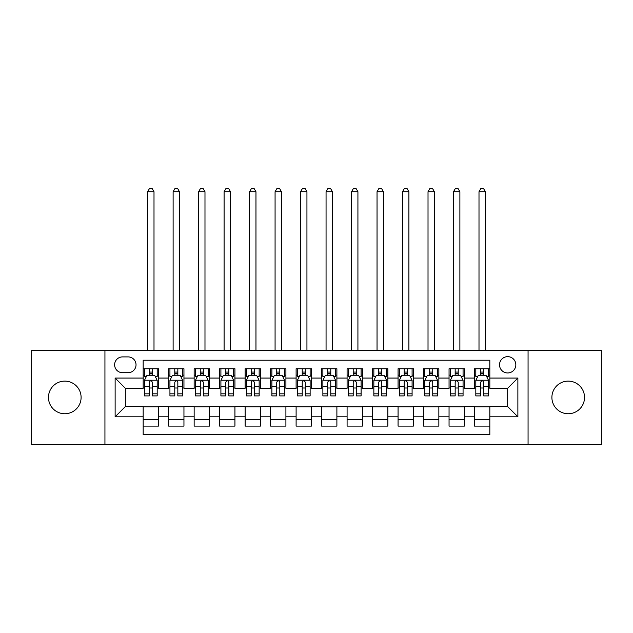<?xml version="1.0" encoding="UTF-8"?>
<svg xmlns="http://www.w3.org/2000/svg" width="633" height="633" viewBox="0 0 633 633"><rect width="100%" height="100%" fill="white"/><g stroke="black" fill="none" stroke-linecap="round" stroke-linejoin="round"><path stroke-width="0.95" d="M568.212 381.113A16.316 16.316 0 0 0 551.897 397.429A16.316 16.316 0 0 0 568.212 413.745A16.316 16.316 0 0 0 584.528 397.429A16.316 16.316 0 0 0 568.212 381.113M64.788 381.113A16.316 16.316 0 0 0 48.472 397.429A16.316 16.316 0 0 0 64.788 413.745A16.316 16.316 0 0 0 81.103 397.429A16.316 16.316 0 0 0 64.788 381.113M507.674 356.648A8.158 8.158 0 0 0 499.516 364.806A8.158 8.158 0 0 0 507.674 372.964A8.158 8.158 0 0 0 515.832 364.806A8.158 8.158 0 0 0 507.674 356.648M528.064 444.588L601.35 444.588L601.35 350.271L528.064 350.271L528.064 444.588L104.936 444.588L104.936 350.271L31.65 350.271L31.65 444.588L104.936 444.588M489.831 368.754L474.536 368.754L474.536 378.059L464.345 378.059L464.345 388.251L474.536 388.251L474.536 378.059M464.345 378.059L464.345 368.754L449.05 368.754L449.05 378.059L438.851 378.059L438.851 388.251L449.05 388.251L449.05 378.059M438.851 378.059L438.851 368.754L423.556 368.754L423.556 378.059L413.365 378.059L413.365 388.251L423.556 388.251L423.556 378.059M413.365 378.059L413.365 368.754L398.07 368.754L398.07 378.059L387.871 378.059L387.871 388.251L398.07 388.251L398.07 378.059M387.871 378.059L387.871 368.754L372.576 368.754L372.576 378.059L362.385 378.059L362.385 388.251L372.576 388.251L372.576 378.059M362.385 378.059L362.385 368.754L347.09 368.754L347.09 378.059L336.891 378.059L336.891 388.251L347.09 388.251L347.09 378.059M336.891 378.059L336.891 368.754L321.596 368.754L321.596 378.059L311.404 378.059L311.404 388.251L321.596 388.251L321.596 378.059M311.404 378.059L311.404 368.754L296.109 368.754L296.109 378.059L285.91 378.059L285.91 388.251L296.109 388.251L296.109 378.059M285.91 378.059L285.91 368.754L270.615 368.754L270.615 378.059L260.424 378.059L260.424 388.251L270.615 388.251L270.615 378.059M260.424 378.059L260.424 368.754L245.129 368.754L245.129 378.059L234.93 378.059L234.93 388.251L245.129 388.251L245.129 378.059M234.93 378.059L234.93 368.754L219.635 368.754L219.635 378.059L209.444 378.059L209.444 388.251L219.635 388.251L219.635 378.059M209.444 378.059L209.444 368.754L194.149 368.754L194.149 378.059L183.95 378.059L183.95 388.251L194.149 388.251L194.149 378.059M183.95 378.059L183.95 368.754L168.655 368.754L168.655 388.251L158.464 388.251L158.464 368.754L143.169 368.754M143.169 426.104L158.464 426.104L158.464 406.608L168.655 406.608L168.655 426.104L183.95 426.104L183.95 406.608L194.149 406.608L194.149 416.807L183.95 416.807M194.149 416.807L194.149 426.104L209.444 426.104L209.444 406.608L219.635 406.608L219.635 416.807L209.444 416.807M219.635 416.807L219.635 426.104L234.93 426.104L234.93 406.608L245.129 406.608L245.129 416.807L234.93 416.807M245.129 416.807L245.129 426.104L260.424 426.104L260.424 406.608L270.615 406.608L270.615 416.807L260.424 416.807M270.615 416.807L270.615 426.104L285.91 426.104L285.91 406.608L296.109 406.608L296.109 416.807L285.91 416.807M296.109 416.807L296.109 426.104L311.404 426.104L311.404 406.608L321.596 406.608L321.596 416.807L311.404 416.807M321.596 416.807L321.596 426.104L336.891 426.104L336.891 406.608L347.09 406.608L347.09 416.807L336.891 416.807M347.09 416.807L347.09 426.104L362.385 426.104L362.385 406.608L372.576 406.608L372.576 416.807L362.385 416.807M372.576 416.807L372.576 426.104L387.871 426.104L387.871 406.608L398.07 406.608L398.07 416.807L387.871 416.807M398.07 416.807L398.07 426.104L413.365 426.104L413.365 406.608L423.556 406.608L423.556 416.807L413.365 416.807M423.556 416.807L423.556 426.104L438.851 426.104L438.851 406.608L449.05 406.608L449.05 416.807L438.851 416.807M449.05 416.807L449.05 426.104L464.345 426.104L464.345 406.608L474.536 406.608L474.536 416.807L464.345 416.807M122.525 372.702L128.127 372.702A7.905 7.905 0 0 0 136.032 364.806A7.905 7.905 0 0 0 128.127 356.901L122.525 356.901A7.905 7.905 0 0 0 114.62 364.806A7.905 7.905 0 0 0 122.525 372.702M528.064 350.271L104.936 350.271M489.831 378.059L489.831 360.217L143.169 360.217L143.169 388.251L125.326 388.251L125.326 406.608L143.169 406.608L143.169 434.649L489.831 434.649L489.831 406.608L507.674 406.608L507.674 388.251L489.831 388.251L489.831 378.059L517.873 378.059L517.873 416.807L489.831 416.807M143.169 416.807L115.127 416.807L115.127 378.059L143.169 378.059M474.536 416.807L474.536 426.104L489.831 426.104M143.169 375.124L144.443 375.124M149.285 375.124L152.347 375.124M157.19 375.124L158.464 375.124M143.169 387.997L144.443 387.997M149.285 387.997L152.347 387.997M157.19 387.997L158.464 387.997M143.169 406.861L158.464 406.861M143.169 419.734L158.464 419.734M168.655 387.997L169.937 387.997M174.779 387.997L177.833 387.997M182.676 387.997L183.95 387.997M168.655 375.124L169.937 375.124M174.779 375.124L177.833 375.124M182.676 375.124L183.95 375.124M168.655 406.861L183.95 406.861M168.655 419.734L183.95 419.734M194.149 406.861L209.444 406.861M194.149 419.734L209.444 419.734M194.149 375.124L195.423 375.124M200.265 375.124L203.328 375.124M208.17 375.124L209.444 375.124M194.149 387.997L195.423 387.997M200.265 387.997L203.328 387.997M208.17 387.997L209.444 387.997M219.635 406.861L234.93 406.861M219.635 419.734L234.93 419.734M219.635 375.124L220.909 375.124M225.759 375.124L228.814 375.124M233.656 375.124L234.93 375.124M219.635 387.997L220.909 387.997M225.759 387.997L228.814 387.997M233.656 387.997L234.93 387.997M245.129 406.861L260.424 406.861M245.129 419.734L260.424 419.734M245.129 375.124L246.403 375.124M251.246 375.124L254.308 375.124M259.15 375.124L260.424 375.124M245.129 387.997L246.403 387.997M251.246 387.997L254.308 387.997M259.15 387.997L260.424 387.997M270.615 406.861L285.91 406.861M270.615 419.734L285.91 419.734M270.615 375.124L271.889 375.124M276.732 375.124L279.794 375.124M284.636 375.124L285.91 375.124M270.615 387.997L271.889 387.997M276.732 387.997L279.794 387.997M284.636 387.997L285.91 387.997M296.109 406.861L311.404 406.861M296.109 419.734L311.404 419.734M296.109 375.124L297.383 375.124M302.226 375.124L305.288 375.124M310.13 375.124L311.404 375.124M296.109 387.997L297.383 387.997M302.226 387.997L305.288 387.997M310.13 387.997L311.404 387.997M321.596 406.861L336.891 406.861M321.596 419.734L336.891 419.734M321.596 375.124L322.87 375.124M327.712 375.124L330.774 375.124M335.617 375.124L336.891 375.124M321.596 387.997L322.87 387.997M327.712 387.997L330.774 387.997M335.617 387.997L336.891 387.997M347.09 406.861L362.385 406.861M347.09 419.734L362.385 419.734M347.09 375.124L348.364 375.124M353.206 375.124L356.268 375.124M361.111 375.124L362.385 375.124M347.09 387.997L348.364 387.997M353.206 387.997L356.268 387.997M361.111 387.997L362.385 387.997M372.576 406.861L387.871 406.861M372.576 419.734L387.871 419.734M372.576 375.124L373.85 375.124M378.692 375.124L381.754 375.124M386.597 375.124L387.871 375.124M372.576 387.997L373.85 387.997M378.692 387.997L381.754 387.997M386.597 387.997L387.871 387.997M398.07 406.861L413.365 406.861M398.07 419.734L413.365 419.734M398.07 375.124L399.344 375.124M404.186 375.124L407.241 375.124M412.091 375.124L413.365 375.124M398.07 387.997L399.344 387.997M404.186 387.997L407.241 387.997M412.091 387.997L413.365 387.997M423.556 406.861L438.851 406.861M423.556 419.734L438.851 419.734M423.556 375.124L424.83 375.124M429.672 375.124L432.735 375.124M437.577 375.124L438.851 375.124M423.556 387.997L424.83 387.997M429.672 387.997L432.735 387.997M437.577 387.997L438.851 387.997M449.05 406.861L464.345 406.861M449.05 419.734L464.345 419.734M449.05 375.124L450.324 375.124M455.167 375.124L458.221 375.124M463.063 375.124L464.345 375.124M449.05 387.997L450.324 387.997M455.167 387.997L458.221 387.997M463.063 387.997L464.345 387.997M474.536 406.861L489.831 406.861M474.536 419.734L489.831 419.734M474.536 375.124L475.81 375.124M480.653 375.124L483.715 375.124M488.557 375.124L489.831 375.124M474.536 387.997L475.81 387.997M480.653 387.997L483.715 387.997M488.557 387.997L489.831 387.997M125.326 388.251L115.127 378.059M125.326 406.608L115.127 416.807M517.873 378.059L507.674 388.251M517.873 416.807L507.674 406.608M152.347 368.754L152.347 375.258L152.347 372.069L149.285 372.069M157.19 393.821L152.347 393.821L152.347 395.902L157.19 395.902L157.19 380.354L154.642 375.258L146.991 375.258L144.443 380.354L144.443 395.902L149.285 395.902L149.285 393.821L144.443 393.821M146.294 376.659L144.443 376.659L144.443 368.754M144.443 376.706L144.443 372.069M157.19 376.706L157.19 372.069M155.338 376.659L157.19 376.659L157.19 368.754M149.285 375.258L149.285 368.754M152.347 393.821L152.347 382.261C151.327 380.298 150.306 380.298 149.285 382.261L149.285 390.862M144.443 386.257L149.285 386.257L149.285 393.821M154.001 350.271L154.001 191.728L147.631 191.728L147.631 350.271M147.631 191.728L149.538 188.412L152.086 188.412L154.001 191.728M177.833 368.754L177.833 375.258L177.833 372.069L174.779 372.069M182.676 393.821L177.833 393.821L177.833 395.902L182.676 395.902L182.676 380.354L180.128 375.258L172.485 375.258L169.937 380.354L169.937 395.902L174.779 395.902L174.779 393.821L169.937 393.821M171.78 376.659L169.937 376.659L169.937 368.754M169.937 376.706L169.937 372.069M182.676 376.706L182.676 372.069M180.832 376.659L182.676 376.659L182.676 368.754M174.779 375.258L174.779 368.754M177.833 393.821L177.833 382.261C176.813 380.298 175.8 380.298 174.779 382.261L174.779 390.862M169.937 386.257L174.779 386.257L174.779 393.821M179.495 350.271L179.495 191.728L173.118 191.728L173.118 350.271M173.118 191.728L175.032 188.412L177.58 188.412L179.495 191.728M203.328 368.754L203.328 375.258L203.328 372.069L200.265 372.069M208.17 393.821L203.328 393.821L203.328 395.902L208.17 395.902L208.17 380.354L205.622 375.258L197.971 375.258L195.423 380.354L195.423 395.902L200.265 395.902L200.265 393.821L195.423 393.821M197.274 376.659L195.423 376.659L195.423 368.754M195.423 376.706L195.423 372.069M208.17 376.706L208.17 372.069M206.318 376.659L208.17 376.659L208.17 368.754M200.265 375.258L200.265 368.754M203.328 393.821L203.328 382.261C202.307 380.298 201.286 380.298 200.265 382.261L200.265 390.862M195.423 386.257L200.265 386.257L200.265 393.821M204.981 350.271L204.981 191.728L198.612 191.728L198.612 350.271M198.612 191.728L200.519 188.412L203.066 188.412L204.981 191.728M228.814 368.754L228.814 375.258L228.814 372.069L225.759 372.069M233.656 393.821L228.814 393.821L228.814 395.902L233.656 395.902L233.656 380.354L231.108 375.258L223.465 375.258L220.909 380.354L220.909 395.902L225.759 395.902L225.759 393.821L220.909 393.821M222.761 376.659L220.909 376.659L220.909 368.754M220.909 376.706L220.909 372.069M233.656 376.706L233.656 372.069M231.813 376.659L233.656 376.659L233.656 368.754M225.759 375.258L225.759 368.754M228.814 393.821L228.814 382.261C227.793 380.298 226.78 380.298 225.759 382.261L225.759 390.862M220.909 386.257L225.759 386.257L225.759 393.821M230.475 350.271L230.475 191.728L224.098 191.728L224.098 350.271M224.098 191.728L226.013 188.412L228.56 188.412L230.475 191.728M254.308 368.754L254.308 375.258L254.308 372.069L251.246 372.069M259.15 393.821L254.308 393.821L254.308 395.902L259.15 395.902L259.15 380.354L256.602 375.258L248.951 375.258L246.403 380.354L246.403 395.902L251.246 395.902L251.246 393.821L246.403 393.821M248.247 376.659L246.403 376.659L246.403 368.754M246.403 376.706L246.403 372.069M259.15 376.706L259.15 372.069M257.299 376.659L259.15 376.659L259.15 368.754M251.246 375.258L251.246 368.754M254.308 393.821L254.308 382.261C253.287 380.298 252.266 380.298 251.246 382.261L251.246 390.862M246.403 386.257L251.246 386.257L251.246 393.821M255.961 350.271L255.961 191.728L249.592 191.728L249.592 350.271M249.592 191.728L251.499 188.412L254.047 188.412L255.961 191.728M279.794 368.754L279.794 375.258L279.794 372.069L276.732 372.069M284.636 393.821L279.794 393.821L279.794 395.902L284.636 395.902L284.636 380.354L282.089 375.258L274.445 375.258L271.889 380.354L271.889 395.902L276.732 395.902L276.732 393.821L271.889 393.821M273.741 376.659L271.889 376.659L271.889 368.754M271.889 376.706L271.889 372.069M284.636 376.706L284.636 372.069M282.793 376.659L284.636 376.659L284.636 368.754M276.732 375.258L276.732 368.754M279.794 393.821L279.794 382.261C278.773 380.298 277.76 380.298 276.732 382.261L276.732 390.862M271.889 386.257L276.732 386.257L276.732 393.821M281.448 350.271L281.448 191.728L275.078 191.728L275.078 350.271M275.078 191.728L276.993 188.412L279.541 188.412L281.448 191.728M305.288 368.754L305.288 375.258L305.288 372.069L302.226 372.069M310.13 393.821L305.288 393.821L305.288 395.902L310.13 395.902L310.13 380.354L307.575 375.258L299.931 375.258L297.383 380.354L297.383 395.902L302.226 395.902L302.226 393.821L297.383 393.821M299.227 376.659L297.383 376.659L297.383 368.754M297.383 376.706L297.383 372.069M310.13 376.706L310.13 372.069M308.279 376.659L310.13 376.659L310.13 368.754M302.226 375.258L302.226 368.754M305.288 393.821L305.288 382.261C304.267 380.298 303.247 380.298 302.226 382.261L302.226 390.862M297.383 386.257L302.226 386.257L302.226 393.821M306.942 350.271L306.942 191.728L300.572 191.728L300.572 350.271M300.572 191.728L302.479 188.412L305.027 188.412L306.942 191.728M330.774 368.754L330.774 375.258L330.774 372.069L327.712 372.069M335.617 393.821L330.774 393.821L330.774 395.902L335.617 395.902L335.617 380.354L333.069 375.258L325.425 375.258L322.87 380.354L322.87 395.902L327.712 395.902L327.712 393.821L322.87 393.821M324.721 376.659L322.87 376.659L322.87 368.754M322.87 376.706L322.87 372.069M335.617 376.706L335.617 372.069M333.773 376.659L335.617 376.659L335.617 368.754M327.712 375.258L327.712 368.754M330.774 393.821L330.774 382.261C329.753 380.298 328.733 380.298 327.712 382.261L327.712 390.862M322.87 386.257L327.712 386.257L327.712 393.821M332.428 350.271L332.428 191.728L326.058 191.728L326.058 350.271M326.058 191.728L327.973 188.412L330.521 188.412L332.428 191.728M356.268 368.754L356.268 375.258L356.268 372.069L353.206 372.069M361.111 393.821L356.268 393.821L356.268 395.902L361.111 395.902L361.111 380.354L358.555 375.258L350.911 375.258L348.364 380.354L348.364 395.902L353.206 395.902L353.206 393.821L348.364 393.821M350.207 376.659L348.364 376.659L348.364 368.754M348.364 376.706L348.364 372.069M361.111 376.706L361.111 372.069M359.259 376.659L361.111 376.659L361.111 368.754M353.206 375.258L353.206 368.754M356.268 393.821L356.268 382.261C355.248 380.298 354.227 380.298 353.206 382.261L353.206 390.862M348.364 386.257L353.206 386.257L353.206 393.821M357.922 350.271L357.922 191.728L351.552 191.728L351.552 350.271M351.552 191.728L353.459 188.412L356.007 188.412L357.922 191.728M381.754 368.754L381.754 375.258L381.754 372.069L378.692 372.069M386.597 393.821L381.754 393.821L381.754 395.902L386.597 395.902L386.597 380.354L384.049 375.258L376.398 375.258L373.85 380.354L373.85 395.902L378.692 395.902L378.692 393.821L373.85 393.821M375.701 376.659L373.85 376.659L373.85 368.754M373.85 376.706L373.85 372.069M386.597 376.706L386.597 372.069M384.753 376.659L386.597 376.659L386.597 368.754M378.692 375.258L378.692 368.754M381.754 393.821L381.754 382.261C380.734 380.298 379.713 380.298 378.692 382.261L378.692 390.862M373.85 386.257L378.692 386.257L378.692 393.821M383.408 350.271L383.408 191.728L377.039 191.728L377.039 350.271M377.039 191.728L378.953 188.412L381.501 188.412L383.408 191.728M407.241 368.754L407.241 375.258L407.241 372.069L404.186 372.069M412.091 393.821L407.241 393.821L407.241 395.902L412.091 395.902L412.091 380.354L409.535 375.258L401.892 375.258L399.344 380.354L399.344 395.902L404.186 395.902L404.186 393.821L399.344 393.821M401.187 376.659L399.344 376.659L399.344 368.754M399.344 376.706L399.344 372.069M412.091 376.706L412.091 372.069M410.239 376.659L412.091 376.659L412.091 368.754M404.186 375.258L404.186 368.754M407.241 393.821L407.241 382.261C406.228 380.298 405.207 380.298 404.186 382.261L404.186 390.862M399.344 386.257L404.186 386.257L404.186 393.821M408.902 350.271L408.902 191.728L402.525 191.728L402.525 350.271M402.525 191.728L404.44 188.412L406.987 188.412L408.902 191.728M432.735 368.754L432.735 375.258L432.735 372.069L429.672 372.069M437.577 393.821L432.735 393.821L432.735 395.902L437.577 395.902L437.577 380.354L435.029 375.258L427.378 375.258L424.83 380.354L424.83 395.902L429.672 395.902L429.672 393.821L424.83 393.821M426.682 376.659L424.83 376.659L424.83 368.754M424.83 376.706L424.83 372.069M437.577 376.706L437.577 372.069M435.726 376.659L437.577 376.659L437.577 368.754M429.672 375.258L429.672 368.754M432.735 393.821L432.735 382.261C431.714 380.298 430.693 380.298 429.672 382.261L429.672 390.862M424.83 386.257L429.672 386.257L429.672 393.821M434.388 350.271L434.388 191.728L428.019 191.728L428.019 350.271M428.019 191.728L429.934 188.412L432.481 188.412L434.388 191.728M458.221 368.754L458.221 375.258L458.221 372.069L455.167 372.069M463.063 393.821L458.221 393.821L458.221 395.902L463.063 395.902L463.063 380.354L460.515 375.258L452.872 375.258L450.324 380.354L450.324 395.902L455.167 395.902L455.167 393.821L450.324 393.821M452.168 376.659L450.324 376.659L450.324 368.754M450.324 376.706L450.324 372.069M463.063 376.706L463.063 372.069M461.22 376.659L463.063 376.659L463.063 368.754M455.167 375.258L455.167 368.754M458.221 393.821L458.221 382.261C457.208 380.298 456.187 380.298 455.167 382.261L455.167 390.862M450.324 386.257L455.167 386.257L455.167 393.821M459.882 350.271L459.882 191.728L453.505 191.728L453.505 350.271M453.505 191.728L455.42 188.412L457.968 188.412L459.882 191.728M483.715 368.754L483.715 375.258L483.715 372.069L480.653 372.069M488.557 393.821L483.715 393.821L483.715 395.902L488.557 395.902L488.557 380.354L486.009 375.258L478.358 375.258L475.81 380.354L475.81 395.902L480.653 395.902L480.653 393.821L475.81 393.821M477.662 376.659L475.81 376.659L475.81 368.754M475.81 376.706L475.81 372.069M488.557 376.706L488.557 372.069M486.706 376.659L488.557 376.659L488.557 368.754M480.653 375.258L480.653 368.754M483.715 393.821L483.715 382.261C482.694 380.298 481.673 380.298 480.653 382.261L480.653 390.862M475.81 386.257L480.653 386.257L480.653 393.821M485.369 350.271L485.369 191.728L478.999 191.728L478.999 350.271M478.999 191.728L480.914 188.412L483.462 188.412L485.369 191.728M168.655 416.807L158.464 416.807M168.655 378.059L158.464 378.059M157.126 380.227L144.506 380.227M157.19 386.257L152.347 386.257M152.347 373.692L149.285 373.692M182.613 380.227L170 380.227M182.676 386.257L177.833 386.257M177.833 373.692L174.779 373.692M208.107 380.227L195.486 380.227M208.17 386.257L203.328 386.257M203.328 373.692L200.265 373.692M233.593 380.227L220.98 380.227M233.656 386.257L228.814 386.257M228.814 373.692L225.759 373.692M259.087 380.227L246.466 380.227M259.15 386.257L254.308 386.257M254.308 373.692L251.246 373.692M284.573 380.227L271.953 380.227M284.636 386.257L279.794 386.257M279.794 373.692L276.732 373.692M310.067 380.227L297.447 380.227M310.13 386.257L305.288 386.257M305.288 373.692L302.226 373.692M335.553 380.227L322.933 380.227M335.617 386.257L330.774 386.257M330.774 373.692L327.712 373.692M361.047 380.227L348.427 380.227M361.111 386.257L356.268 386.257M356.268 373.692L353.206 373.692M386.534 380.227L373.913 380.227M386.597 386.257L381.754 386.257M381.754 373.692L378.692 373.692M412.02 380.227L399.407 380.227M412.091 386.257L407.241 386.257M407.241 373.692L404.186 373.692M437.514 380.227L424.893 380.227M437.577 386.257L432.735 386.257M432.735 373.692L429.672 373.692M463 380.227L450.387 380.227M463.063 386.257L458.221 386.257M458.221 373.692L455.167 373.692M488.494 380.227L475.874 380.227M488.557 386.257L483.715 386.257M483.715 373.692L480.653 373.692"/></g></svg>
